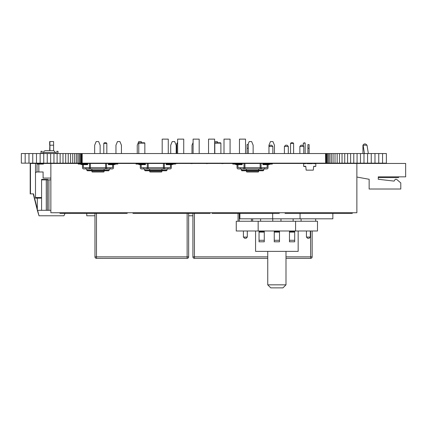 <?xml version="1.0" encoding="UTF-8"?>
<svg xmlns="http://www.w3.org/2000/svg" width="427" height="427" viewBox="0 0 427 427"><rect width="100%" height="100%" fill="white"/><g stroke="black" fill="none" stroke-linecap="round" stroke-linejoin="round"><path stroke-width="0.64" d="M113.518 164.678L113.518 167.72A1.217 1.217 0 0 1 112.301 168.937L105.613 168.937L105.613 167.72L90.401 167.72L90.401 168.937L105.613 168.937M90.401 168.937L83.708 168.937A1.217 1.217 0 0 1 82.491 167.72L82.491 164.678M272.309 163.461L270.483 163.461L268.658 164.069L262.877 164.069L262.877 164.678L268.658 164.678L270.483 164.069L272.309 164.069L272.309 163.461L356.871 163.461L356.871 212.742L50.856 212.742L50.856 163.461L105.613 163.461L105.613 167.72L106.526 167.72L106.526 163.461L112.605 163.461L112.605 164.069M82.491 163.461L82.491 164.069L81.883 164.069L87.663 164.069L87.663 164.678L81.883 164.678L80.057 164.069L78.232 164.069L78.232 163.461M92.051 170.763L108.655 170.763L109.259 170.154L86.75 170.154L87.359 170.763L92.051 170.763L91.8 168.937M103.958 170.763L104.209 168.937M86.75 168.937L86.75 170.154M109.259 168.937L109.259 170.154M91.922 170.763L104.092 170.763L104.092 171.675L91.922 171.675L91.922 170.763M85.902 167.72L85.902 168.937M89.243 167.72L89.243 168.937M90.401 163.461L90.401 167.72L83.404 167.72L83.404 164.678M106.766 167.72L106.766 168.937M110.113 167.72L110.113 168.937M112.605 163.461L113.518 163.461L113.518 164.069L114.126 164.069L108.351 164.069L108.351 164.678L114.126 164.678L115.952 164.069L117.777 164.069L117.777 163.461L115.952 163.461L114.126 164.069M91.922 171.675L92.227 171.98L103.788 171.98L104.092 171.675M105.613 163.461L106.526 163.461M112.605 164.678L112.605 167.72L106.526 167.72M83.404 163.461L83.404 164.069M89.489 163.461L89.489 167.72M80.057 163.461L81.883 164.069M313.68 163.674L315.809 163.674L315.809 166.29L313.68 166.29L313.285 170.154L306.164 170.154L305.769 166.29L303.64 166.29L303.64 163.674L305.769 163.674M315.275 163.461L303.853 163.461M315.275 166.503L313.68 166.29M305.769 166.29L303.853 166.503M312.356 163.674L307.088 163.674M37.624 210.308L38.99 215.779L63.938 215.779L65.059 213.351M37.32 206.529L37.32 198.139L37.32 210.308L41.579 210.308L41.579 198.139L35.494 198.139L35.494 163.461L30.477 163.461L30.477 193.879L33.519 193.879L37.32 209.091M49.943 150.683L49.943 145.207L53.594 145.207L53.594 150.683M49.671 150.683L49.943 141.561L53.594 141.561L53.594 145.207M398.348 176.847L398.348 177.573L378.274 177.573L378.274 176.847L378.274 179.276L394.089 181.101L395.306 179.276L396.523 179.276L400.782 182.927L400.782 189.012L369.147 189.012L369.147 179.276L356.871 177.045M356.871 163.461L405.65 163.461L405.65 176.847L378.274 176.847M378.274 177.573L378.274 179.276L378.274 177.573L378.274 179.276L394.089 181.101M399.08 176.847L398.348 177.573M362.939 163.461L362.939 163.157M364.45 153.544L363.131 145.207L367.028 145.207L368.341 153.544M366.836 163.157L366.836 163.461M362.939 153.544L362.939 145.207L364.156 143.99L365.619 143.99L367.028 145.207M364.156 143.99L362.939 145.207M268.049 164.678L268.049 167.72A1.217 1.217 0 0 1 266.832 168.937L260.139 168.937L260.139 167.72L244.933 167.72L244.933 168.937L260.139 168.937M244.933 168.937L238.239 168.937A1.217 1.217 0 0 1 237.022 167.72L237.022 164.678M175.577 163.461L173.752 163.461L171.926 164.069L166.146 164.069L166.146 164.678L171.926 164.678L173.752 164.069L175.577 164.069L175.577 163.461L260.139 163.461L260.139 167.72L261.052 167.72L261.052 163.461L267.137 163.461L267.137 164.069M237.022 163.461L237.022 164.069L236.414 164.069L242.194 164.069L242.194 164.678L236.414 164.678L234.588 164.069L232.763 164.069L232.763 163.461M246.582 170.763L263.181 170.763L263.79 170.154L241.282 170.154L241.89 170.763L246.582 170.763L246.331 168.937M258.49 170.763L258.741 168.937M241.282 168.937L241.282 170.154M263.79 168.937L263.79 170.154M246.454 170.763L258.618 170.763L258.618 171.675L246.454 171.675L246.454 170.763M240.428 167.72L240.428 168.937M243.774 167.72L243.774 168.937M244.933 163.461L244.933 167.72L237.935 167.72L237.935 164.678M261.297 167.72L261.297 168.937M264.644 167.72L264.644 168.937M267.137 163.461L268.049 163.461L268.049 164.069L268.658 164.069M246.454 171.675L246.758 171.98L258.314 171.98L258.618 171.675M260.139 163.461L261.052 163.461M267.137 164.678L267.137 167.72L261.052 167.72M237.935 163.461L237.935 164.069M244.02 163.461L244.02 167.72M234.588 163.461L236.414 164.069M315.809 163.674L315.809 166.29M303.64 163.674L303.64 166.29M304.173 163.461L305.556 163.461M304.173 166.503L305.556 166.503M37.352 210.308L38.99 215.779M33.242 193.879L37.32 210.185M30.477 163.461L30.2 163.461L30.2 193.879L30.477 193.879M49.671 145.207L49.671 141.561L49.943 141.561M247.062 163.461L247.062 163.157M247.062 153.544L247.062 144.598L248.279 144.598L248.279 153.544M248.279 163.461L248.279 163.157M247.062 148.249L248.279 148.249M86.75 213.351L86.75 215.779L94.965 215.779M94.661 153.544L94.661 145.207L96.171 141.561L98.621 141.561L100.137 145.207L100.137 153.544M100.137 163.157L100.137 163.461M94.661 163.157L94.661 163.461M115.952 153.544L115.952 145.207L117.468 141.561L119.918 141.561L121.428 145.207L121.428 153.544M121.428 163.157L121.428 163.461M115.952 163.157L115.952 163.461L113.518 163.461M141.716 142.778L141.209 141.561L138.759 141.561L137.248 145.207L137.248 153.544M137.248 163.157L137.248 163.461M247.922 144.598L249.181 141.561L251.631 141.561L253.142 145.207L253.142 153.544M253.142 163.157L253.142 163.461M272.853 153.544L272.853 146.424L268.962 146.424L268.962 145.207L270.472 141.561L272.928 141.561L274.438 145.207L274.438 153.544M274.438 163.157L274.438 163.461M171.318 164.678L171.318 167.72A1.217 1.217 0 0 1 170.101 168.937L163.408 168.937L163.408 167.72L148.196 167.72L148.196 168.937L163.408 168.937M148.196 168.937L141.508 168.937A1.217 1.217 0 0 1 140.291 167.72L140.291 164.678M117.777 163.461L163.408 163.461L163.408 167.72L164.32 167.72L164.32 163.461L170.405 163.461L170.405 164.069M140.291 163.461L140.291 164.069L139.682 164.069L145.458 164.069L145.458 164.678L139.682 164.678L137.857 164.069L136.032 164.069L136.032 163.461M149.85 170.763L166.45 170.763L167.058 170.154L144.545 170.154L145.153 170.763L149.85 170.763L149.599 168.937M161.758 170.763L162.009 168.937M144.545 168.937L144.545 170.154M167.058 168.937L167.058 170.154M149.717 170.763L161.886 170.763L161.886 171.675L149.717 171.675L149.717 170.763M143.696 167.72L143.696 168.937M147.043 167.72L147.043 168.937M148.196 163.461L148.196 167.72L141.204 167.72L141.204 164.678M164.566 167.72L164.566 168.937M167.907 167.72L167.907 168.937M170.405 163.461L171.318 163.461L171.318 164.069L171.926 164.069M149.717 171.675L150.021 171.98L161.582 171.98L161.886 171.675M163.408 163.461L164.32 163.461M170.405 164.678L170.405 167.72L164.32 167.72M141.204 163.461L141.204 164.069M147.283 163.461L147.283 167.72M137.857 163.461L139.682 164.069M177.643 143.381L176.794 143.381L177.402 142.778L176.794 143.381L176.794 153.544M176.794 163.461L176.794 163.157M188.654 213.351L188.654 256.846A1.521 1.521 0 0 1 187.133 258.367A1.521 1.521 0 0 0 188.654 256.846L187.133 256.846L187.133 213.351M94.965 213.351L94.965 256.846L187.133 256.846L187.133 258.367L96.486 258.367A1.521 1.521 0 0 1 94.965 256.846A1.521 1.521 0 0 0 96.486 258.367L96.486 213.351M106.83 163.461L106.83 163.157M106.83 153.544L106.83 143.381L106.222 142.778L104.396 142.778L103.788 143.381L104.396 142.778M103.788 163.461L103.788 163.157M103.788 153.544L103.788 143.381L106.83 143.381L106.222 142.778M144.849 163.461L144.849 163.157M144.849 153.544L144.849 143.141L144.486 142.778L139.133 142.778L138.77 143.141L138.77 153.544M138.77 163.461L138.77 163.157M309.116 148.249L307.899 148.249L307.899 144.598L309.116 144.598L309.116 153.544M309.116 163.157L309.116 163.461M307.899 148.249L307.899 153.544M307.899 163.157L307.899 163.461M285.994 284.83L282.957 287.873L270.787 287.873L267.745 284.83L285.994 284.83L285.994 251.37M315.686 218.821L315.686 221.255L317.48 221.255L317.48 230.991L236.259 230.991L236.259 221.255L238.058 221.255L238.058 213.351M295.58 230.991L295.58 221.255L315.686 221.255M295.58 221.255L258.164 221.255L258.164 230.991M239.275 213.351L239.275 221.255L258.164 221.255M255.576 230.991L255.576 251.37L298.163 251.37L298.163 230.991M289.463 230.991L289.463 241.789L294.694 241.789L289.463 241.789L294.694 241.789L294.694 230.991M274.257 230.991L274.257 241.789L279.488 241.789L274.257 241.789L279.488 241.789L279.488 230.991M259.045 230.991L259.045 241.789L264.276 241.789L259.045 241.789L264.276 241.789L264.276 230.991M259.045 231.599L264.276 231.599M274.257 231.599L279.488 231.599M289.463 231.599L294.694 231.599M260.598 218.821L260.598 221.255M272.762 218.821L272.762 221.255M293.146 218.821L293.146 221.255M280.977 218.821L280.977 221.255M246.085 238.293L244.628 238.293L243.411 237.076L247.302 237.076L246.085 238.293M243.411 230.991L243.411 237.076M247.302 230.991L247.302 237.076M251.439 221.255L251.439 218.821M252.656 218.821L252.656 221.255M239.275 221.255L238.058 221.255M309.116 238.293L307.653 238.293L306.437 237.076L310.333 237.076L309.116 238.293M306.437 230.991L306.437 237.076M310.333 230.991L310.333 237.076M301.083 218.821L301.083 221.255M292.991 142.778L291.166 142.778L290.557 143.381L291.166 142.778L292.991 142.778L293.6 143.381L292.991 142.778M192.913 213.351L192.913 256.846L267.745 256.846M312.158 230.991L312.158 256.846A1.521 1.521 0 0 1 310.637 258.367A1.521 1.521 0 0 0 312.158 256.846L285.994 256.846M220.898 163.461L220.898 163.157M220.898 153.544L220.898 143.141L220.535 142.778L215.181 142.778L214.813 143.141L214.813 153.544M214.813 163.461L214.813 163.157M293.6 163.461L293.6 163.157M293.6 153.544L293.6 143.381L290.557 143.381L290.557 153.544M290.557 163.461L290.557 163.157M305.161 163.461L305.161 163.157M305.161 153.544L305.161 143.141L304.798 142.778L303.335 143.141L303.335 146.002M194.434 213.351L194.434 258.367A1.521 1.521 0 0 1 192.913 256.846A1.521 1.521 0 0 0 194.434 258.367L267.745 258.367M285.994 258.367L310.637 258.367L310.637 230.991M220.535 142.778L215.181 142.778M188.654 215.779L192.913 215.779M170.709 153.544L170.709 145.207L172.22 141.561L174.67 141.561L176.186 145.207L176.186 153.544M176.186 163.157L176.186 163.461M170.709 163.157L170.709 163.461M193.095 142.565L192.001 145.207L192.001 153.544M192.001 163.157L192.001 163.461M214.632 141.977L214.808 141.561L217.258 141.561L217.765 142.778M332.841 213.351L332.841 218.821L300.048 218.821L300.048 213.351M239.883 213.351L239.883 218.821L272.672 218.821L272.672 213.351M272.672 218.821L300.048 218.821M288.31 153.544L288.31 146.424L284.414 146.424L284.414 153.544M284.414 163.157L284.414 163.461M288.31 163.157L288.31 163.461M272.853 163.157L272.853 163.461M272.853 146.424L271.636 145.207L270.179 145.207L268.962 146.424L268.962 153.544M268.962 163.157L268.962 163.461M303.762 153.544L303.762 146.424L299.866 146.424L299.866 153.544M299.866 163.157L299.866 163.461M303.762 163.157L303.762 163.461M284.414 146.424L285.631 145.207L287.093 145.207L288.31 146.424M299.866 146.424L301.083 145.207L302.546 145.207L303.762 146.424M210.132 212.742L210.132 213.351L186.46 213.351L186.46 212.742M279.306 212.742L279.306 213.351L265.546 213.351L265.546 212.742M285.06 212.742L285.06 213.351L289.885 213.351L289.885 212.742M290.04 212.742L289.885 213.351M307.6 212.742L307.6 213.351L308.796 213.351L308.796 212.742M334.971 212.742L334.971 213.351L308.796 213.351M339.155 212.742L339.155 213.351L352.312 213.351L352.312 212.742M339.155 213.351L338.552 213.351L338.552 212.742M334.971 213.351L338.552 213.351M307.6 213.351L290.04 213.351M305.006 212.742L305.006 213.351M261.964 212.742L261.964 213.351L265.546 213.351M234.594 212.742L234.594 213.351L235.789 213.351L235.789 212.742M261.964 213.351L235.789 213.351M234.594 213.351L216.879 213.351L216.879 212.742M182.873 212.742L182.873 213.351L186.46 213.351M155.503 212.742L155.503 213.351L156.704 213.351L156.704 212.742M182.873 213.351L156.704 213.351M155.503 213.351L137.788 213.351L137.788 212.742M152.909 212.742L152.909 213.351M137.942 212.742L137.942 213.351M132.962 212.742L132.962 213.351L137.788 213.351M212.054 212.742L212.054 213.351L216.879 213.351M232 212.742L232 213.351M217.033 212.742L217.033 213.351M127.209 212.742L127.209 213.351L113.454 213.351L113.454 212.742M109.867 212.742L109.867 213.351L113.454 213.351M82.496 212.742L82.496 213.351L83.697 213.351L83.697 212.742M109.867 213.351L83.697 213.351M82.496 213.351L64.781 213.351L64.781 212.742M59.956 212.742L59.956 213.351L64.781 213.351M79.902 212.742L79.902 213.351M64.936 212.742L64.936 213.351M171.318 163.461L173.752 163.461M268.049 163.461L270.483 163.461M214.632 153.544L214.632 139.127L208.547 139.127L208.547 153.544M230.084 153.544L230.084 139.127L224.004 139.127L224.004 153.544M245.541 153.544L245.541 139.127L239.456 139.127L239.456 153.544M199.179 153.544L199.179 139.127L193.095 139.127L193.095 153.544M168.275 153.544L168.275 139.127L162.191 139.127L162.191 153.544M183.727 153.544L183.727 139.127L177.643 139.127L177.643 153.544M41.579 210.308L50.856 210.308M56.786 163.461L56.786 163.157M56.786 153.544L56.786 151.291L58.003 151.291L58.003 153.544M58.003 163.157L58.003 163.461M38.841 171.98L37.016 171.98L37.016 164.069L38.841 164.069L38.841 171.98L43.1 171.98L43.1 178.064L50.856 178.064M55.574 163.461L56.145 163.461L55.574 163.461L55.574 163.157M55.574 153.544L55.574 152.508L53.749 150.683L45.23 150.683L53.749 150.683M45.23 150.683L43.938 151.217L43.405 152.508L55.574 152.508M43.405 152.508L43.405 153.544M43.405 163.157L43.405 164.069L38.841 164.069M35.494 172.892L36.407 171.98L37.016 171.98M48.945 210.308L48.945 179.884L47.733 179.884L47.733 179.399L41.579 179.399L41.579 197.53L35.494 197.53M37.32 206.209L37.32 201.918M37.32 198.139L37.32 210.308M37.32 206.503L37.32 206.182M54.811 163.461L35.494 163.461M41.579 198.139L41.579 197.53M41.579 179.884L47.13 179.884L47.733 179.399M48.945 179.884L50.856 179.884M40.325 163.461L40.971 163.461L40.325 163.461L40.971 163.461L40.971 163.157M40.971 153.544L40.971 151.291L42.188 151.291L42.188 153.544M42.188 163.157L42.188 163.461L43.405 163.461M25.172 153.544L25.172 163.157L21.35 163.157L21.35 153.544L325.662 153.544L325.662 163.157L386.382 163.157L386.382 153.544L382.56 153.544L382.56 163.157M325.662 153.544L326.02 153.544L326.02 163.157M325.539 153.544L325.662 163.157M326.02 153.544L326.618 153.544L326.618 163.157M326.618 153.544L382.56 153.544M25.172 163.157L325.539 163.157M82.187 153.544L82.187 163.157M327.45 153.544L327.45 163.157M82.069 153.544L82.069 163.157M328.518 153.544L328.518 163.157M81.706 153.544L81.706 163.157M329.815 153.544L329.815 163.157M81.109 153.544L81.109 163.157M331.331 153.544L331.331 163.157M80.276 153.544L80.276 163.157M333.065 153.544L333.065 163.157M79.209 153.544L79.209 163.157M335.014 153.544L335.014 163.157M77.917 153.544L77.917 163.157M337.159 153.544L337.159 163.157M76.396 153.544L76.396 163.157M339.502 153.544L339.502 163.157M74.661 153.544L74.661 163.157M342.032 153.544L342.032 163.157M72.718 153.544L72.718 163.157M344.733 153.544L344.733 163.157M70.567 153.544L70.567 163.157M347.599 153.544L347.599 163.157M68.229 153.544L68.229 163.157M350.62 153.544L350.62 163.157M65.699 153.544L65.699 163.157M353.78 153.544L353.78 163.157M62.999 153.544L62.999 163.157M357.068 153.544L357.068 163.157M60.132 153.544L60.132 163.157M360.473 153.544L360.473 163.157M57.111 153.544L57.111 163.157M363.985 153.544L363.985 163.157M53.946 153.544L53.946 163.157M367.578 153.544L367.578 163.157M50.658 153.544L50.658 163.157M371.25 153.544L371.25 163.157M47.253 153.544L47.253 163.157M374.981 153.544L374.981 163.157M43.746 153.544L43.746 163.157M378.754 153.544L378.754 163.157M40.149 153.544L40.149 163.157M36.482 153.544L36.482 163.157M32.751 153.544L32.751 163.157M28.977 153.544L28.977 163.157M144.849 143.141L138.77 143.141M259.045 232.101L264.276 232.101M259.045 240.284L264.276 240.284M274.257 232.101L279.488 232.101M274.257 240.284L279.488 240.284M289.463 232.101L294.694 232.101M289.463 240.284L294.694 240.284M220.898 143.141L214.813 143.141M305.161 143.141L303.335 143.141M285.14 212.742L285.14 213.351M304.403 212.742L304.403 213.351M294.779 212.742L294.779 213.351M266.149 212.742L266.149 213.351M187.058 212.742L187.058 213.351M152.306 212.742L152.306 213.351M142.687 212.742L142.687 213.351M133.048 212.742L133.048 213.351M212.134 212.742L212.134 213.351M231.397 212.742L231.397 213.351M221.773 212.742L221.773 213.351M114.052 212.742L114.052 213.351M60.042 212.742L60.042 213.351M79.299 212.742L79.299 213.351M69.681 212.742L69.681 213.351M46.276 210.308L46.276 179.884M47.562 210.308L47.562 179.57M267.745 284.83L267.745 251.37M198.785 163.461L201.218 163.461M190.906 163.61L193.49 163.461M206.358 163.61L208.947 163.461M239.851 163.461L237.417 163.461M229.689 163.461L232.123 163.461M214.237 163.461L216.67 163.461M221.81 163.61L224.399 163.461M183.332 163.461L185.766 163.461M175.454 163.61L178.038 163.461M167.88 163.461L170.314 163.461M201.005 212.742L201.005 213.351M346.489 212.742L346.489 213.351M273.483 212.742L273.483 213.351M194.392 212.742L194.392 213.351M197.781 212.742L197.781 213.351M121.385 212.742L121.385 213.351M208.547 163.157L208.547 163.461M214.632 163.157L214.632 163.461M224.004 163.157L224.004 163.461M230.084 163.157L230.084 163.461M239.456 163.157L239.456 163.461M245.541 163.157L245.541 163.461M193.095 163.157L193.095 163.461M199.179 163.157L199.179 163.461M162.191 163.157L162.191 163.461M168.275 163.157L168.275 163.461M177.643 163.157L177.643 163.461M183.727 163.157L183.727 163.461"/></g></svg>
